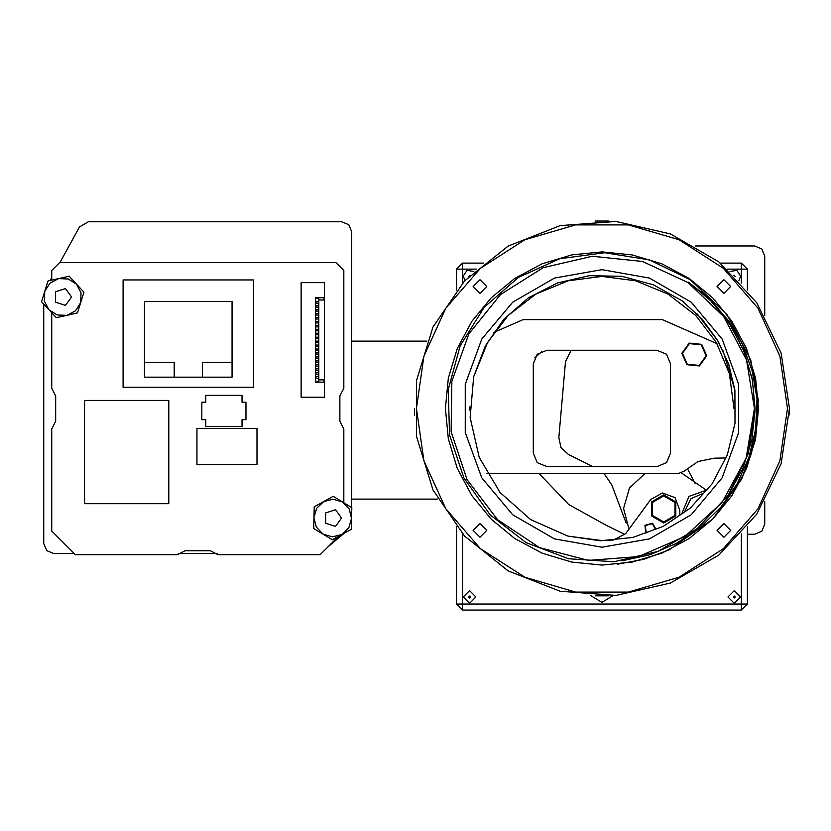 <?xml version="1.0" encoding="UTF-8"?>
<svg xmlns="http://www.w3.org/2000/svg" width="831" height="831" viewBox="0 0 831 831"><rect width="100%" height="100%" fill="white"/><g stroke="black" fill="none" stroke-linecap="round" stroke-linejoin="round"><path stroke-width="1.25" d="M717.08 530.438L723.894 537.252L730.709 530.438L723.894 523.613L717.08 530.438M473.171 530.438L479.986 537.252L486.8 530.438L479.986 523.613L473.171 530.438M416.435 408.478L423.945 460.748L445.883 508.769L480.463 548.678L524.88 577.223L575.54 592.098L628.34 592.098L679 577.223L723.417 548.678L757.997 508.769L779.935 460.748L787.445 408.478L779.935 356.219L757.997 308.187L723.417 268.288L679 239.744L628.34 224.869L575.54 224.869L524.88 239.744L480.463 268.288L445.883 308.187L423.945 356.219L416.435 408.478M473.171 286.529L479.986 293.343L486.8 286.529L479.986 279.704L473.171 286.529M717.08 286.529L723.894 293.343L730.709 286.529L723.894 279.704L717.08 286.529M757.062 400.542L755.639 429.398L748.928 457.372L737.201 483.6L720.809 507.211L700.377 527.332L676.465 543.37L650.143 554.641L622.014 560.863M789.45 408.478L781.119 353.206L756.864 302.848L718.846 261.879L670.44 233.937L615.948 221.493L560.219 225.668L508.188 246.09L464.487 280.94L433.003 327.123L416.528 380.536L416.528 436.431L433.003 489.843L464.487 536.016L508.188 570.866L560.219 591.288L615.948 595.463L670.44 583.03L718.846 555.087L756.864 514.109L781.119 463.75L789.45 408.478L789.346 414.866M608.323 221.077L595.121 221.098M608.759 221.098L606.765 221.036M414.43 408.478L414.555 415.303M595.557 595.879L608.759 595.869M539.028 473.462L568.674 504.51L606.256 525.275L624.548 534.219M628.994 529.046L623.603 508.458L629.503 488.015L645.033 473.462L604.023 473.462L611.793 484.972L626.179 523.115M705.966 489.885L681.41 472.964M695.09 483.393L687.237 468.31M716.997 343.598L662.276 319.613L523.156 319.613L493.946 332.421M456.541 526.885L456.541 604.012L462.566 610.027L741.314 610.027L747.339 604.012L747.339 526.885M483.538 263.084L462.566 263.084L456.541 269.099L456.541 290.071M747.339 290.071L747.339 269.099L741.314 263.084L720.342 263.084M734.033 408.478L729.369 373.711L716.332 342.434L695.765 315.51L667.989 294.091L635.549 280.733L601.935 276.391L568.331 280.733L535.891 294.091L508.115 315.51L487.548 342.434L473.712 376.775L485.262 346.008L503.825 319.27L528.412 297.789L557.518 282.945L589.293 275.653L621.858 276.297L653.395 284.815L681.971 300.729L701.811 318.803L717.506 340.211L728.735 364.445L734.936 390.362L735.071 423.218L727.322 454.827L712.125 483.715L690.353 508.063L663.356 526.324L632.755 537.46L600.262 540.825L567.905 536.109L601.935 540.566L613.371 540.077L625.598 533.668L650.787 499.441L662.504 492.96L675.063 497.624L679.706 510.192L679.831 515.168M682.147 300.853L684.038 302.287M697.448 314.16L718.15 341.312M722.866 350.215L734.916 390.196L722.866 350.215M701.904 318.896L718.181 341.364M702.205 319.239L718.181 341.364L728.777 364.57L734.916 390.196M700.626 291.349L710.245 300.178L729.13 323.145L743.444 349.872L752.221 378.884L755.099 408.478L748.347 453.487L728.288 495.058L748.347 453.487L755.099 408.478L752.221 378.884L743.444 349.872L729.13 323.145L710.245 300.178L700.626 291.349L710.245 300.178L729.13 323.145L743.444 349.872L752.221 378.884L755.099 408.478L748.347 453.487L728.288 495.058L748.347 453.487L755.099 408.478L752.221 378.884L743.444 349.872L729.13 323.145L710.245 300.178L700.626 291.349L710.245 300.178L729.13 323.145L743.444 349.872L752.221 378.884L755.099 408.478L748.347 453.487L728.288 495.058L748.347 453.487L755.099 408.478L752.221 378.884L743.444 349.872L729.13 323.145L710.245 300.178L700.626 291.349L710.245 300.178L729.13 323.145L743.444 349.872L752.221 378.884L755.099 408.478L748.347 453.487L728.288 495.058L748.347 453.487L755.099 408.478L752.221 378.884L743.444 349.872L729.13 323.145L710.245 300.178L700.626 291.349L710.245 300.178L729.13 323.145L743.444 349.872L752.221 378.884L755.099 408.478L748.347 453.487L728.288 495.058L742.81 468.611L751.806 440.087L755.099 410.223L752.491 380.338L744.15 351.586L730.293 324.911L711.616 301.57L688.515 282.135L710.235 299.575L728.444 320.662L742.582 344.688L752.169 370.865L756.906 398.34L756.636 426.22L751.453 453.435L741.574 479.29L712.645 519.178L689.169 538.488L661.85 553.124L632.194 562.088L601.935 565.038L571.686 562.088L542.03 553.124L514.711 538.488L491.235 519.178L471.935 495.712L457.299 468.393L448.335 438.726L445.385 408.478L448.335 378.23L457.299 348.573L471.935 321.254L491.235 297.778L514.711 278.478L542.03 263.843L571.686 254.878L601.935 251.928L632.194 254.878L661.85 263.843L689.169 278.478L712.645 297.778L731.945 321.254L746.581 348.573L755.545 378.23L758.495 408.478L755.545 438.726L746.581 468.393L731.945 495.712L712.645 519.178L689.169 538.488L661.85 553.124L632.194 562.088L601.935 565.038L571.686 562.088L542.03 553.124L514.711 538.488L491.235 519.178L471.935 495.712L457.299 468.393L448.335 438.726L445.385 408.478L448.335 378.23L457.299 348.573L471.935 321.254L491.235 297.778L514.711 278.478L542.03 263.843L571.686 254.878L601.935 251.928L632.194 254.878L661.85 263.843L689.169 278.478L712.645 297.778L731.945 321.254L746.581 348.573L755.545 378.23L758.495 408.478L755.545 438.726L746.581 468.393L731.945 495.712L712.645 519.178L689.169 538.488L661.85 553.124L632.194 562.088L601.935 565.038L571.686 562.088L542.03 553.124L514.711 538.488L491.235 519.178L471.935 495.712L457.299 468.393L448.335 438.726L445.385 408.478L448.335 378.23L457.299 348.573L471.935 321.254L491.235 297.778L514.711 278.478L542.03 263.843L571.686 254.878L601.935 251.928L632.194 254.878L661.85 263.843L689.169 278.478L712.645 297.778L731.945 321.254L746.581 348.573L755.545 378.23L758.495 408.478L755.545 438.726L746.581 468.393L731.945 495.712L712.645 519.178L689.169 538.488L661.85 553.124L632.194 562.088L601.935 565.038L571.686 562.088L542.03 553.124L514.711 538.488L491.235 519.178L471.935 495.712L457.299 468.393L448.335 438.726L445.385 408.478L448.335 378.23L457.299 348.573L471.935 321.254L491.235 297.778L514.711 278.478L542.03 263.843L571.686 254.878L601.935 251.928L632.194 254.878L661.85 263.843L689.169 278.478L712.645 297.778L731.945 321.254L746.581 348.573L755.545 378.23L758.495 408.478L755.545 438.726L746.581 468.393L731.945 495.712L712.645 519.178L689.169 538.488L661.85 553.124L632.194 562.088L601.935 565.038L571.686 562.088L542.03 553.124L514.711 538.488L491.235 519.178L471.935 495.712L457.299 468.393L448.335 438.726L445.385 408.478L448.335 378.23L457.299 348.573L471.935 321.254L491.235 297.778L514.711 278.478L542.03 263.843L571.686 254.878L601.935 251.928L632.194 254.878L661.85 263.843L689.169 278.478L712.645 297.778L731.945 321.254L746.581 348.573L755.545 378.23L758.495 408.478L755.545 438.726L746.581 468.393L731.945 495.712L712.645 519.178L689.169 538.488L661.85 553.124L632.194 562.088L601.935 565.038L571.686 562.088L542.03 553.124L514.711 538.488L491.235 519.178L471.935 495.712L457.299 468.393L448.335 438.726L445.385 408.478L448.335 378.23L457.299 348.573L471.935 321.254L491.235 297.778L514.711 278.478L542.03 263.843L571.686 254.878L601.935 251.928L632.194 254.878L661.85 263.843L689.169 278.478L712.645 297.778L731.945 321.254L746.581 348.573L755.545 378.23L758.495 408.478L755.545 438.726L746.581 468.393L731.945 495.712L712.645 519.178L689.169 538.488L661.85 553.124L632.194 562.088L601.935 565.038L571.686 562.088L542.03 553.124L514.711 538.488L491.235 519.178L471.935 495.712L457.299 468.393L448.335 438.726L445.385 408.478L448.335 378.23L457.299 348.573L471.935 321.254L491.235 297.778L514.711 278.478L542.03 263.843L571.686 254.878L601.935 251.928L632.194 254.878L661.85 263.843L689.169 278.478L712.645 297.778L731.945 321.254L746.581 348.573L755.545 378.23L758.495 408.478L755.545 438.726L746.581 468.393L731.945 495.712L712.645 519.178L689.169 538.488L661.85 553.124L632.194 562.088L601.935 565.038L571.686 562.088L542.03 553.124L514.711 538.488L491.235 519.178L471.935 495.712L457.299 468.393L448.335 438.726L445.385 408.478L448.335 378.23L457.299 348.573L471.935 321.254L491.235 297.778L514.711 278.478L542.03 263.843L571.686 254.878L601.935 251.928L632.194 254.878L661.85 263.843L689.169 278.478L712.645 297.778L731.945 321.254L746.581 348.573L755.545 378.23L758.495 408.478L755.545 438.726L746.581 468.393L731.945 495.712L712.645 519.178L669.048 549.925L643.599 559.388L617.194 564.291M741.574 479.29L755.14 440.731L758.267 399.981L750.736 359.813L726.98 314.627L690.197 279.673L649.406 259.926L604.656 252.728L559.699 258.732L518.367 277.471L484.193 307.345L460.125 345.841L448.252 389.635L449.561 434.966L463.958 477.929L490.217 514.888L526.116 542.633L568.56 558.723L613.849 561.746L658.048 551.4L697.302 528.568L728.288 495.058M754.486 408.478L746.581 360.01L723.687 316.559L688.172 282.644L642.436 261.412L592.274 256.239L543.173 267.707L500.491 294.558L468.892 333.854L451.835 381.304L451.171 431.725L466.991 479.601L497.551 519.707L539.506 547.671L588.296 560.416L638.572 556.562L684.848 536.535L722.056 502.506L746.155 458.213L754.486 408.478M601.935 547.255L649.406 538.893L691.143 514.794L722.129 477.867L738.614 432.577L738.614 384.379L722.129 339.09L691.143 302.172L649.406 278.073L601.935 269.701L554.474 278.073L512.737 302.172L481.751 339.09L465.267 384.379L465.267 432.577L481.751 477.867L512.737 514.794L554.474 538.893L601.935 547.255M590.758 595.661L601.935 602.382L613.122 595.661M740.618 596.99L734.303 590.675L727.987 596.99L734.303 603.306L740.618 596.99M475.893 596.99L469.577 590.675L463.262 596.99L469.577 603.306L475.893 596.99M738.915 280.431L740.618 276.121L736.817 270.324L729.992 271.498M473.888 271.498L467.064 270.324L463.262 276.121L464.965 280.431M473.712 376.775L470.159 417.474L479.207 457.31L500.002 492.482L530.542 519.614L567.905 536.109M468.705 276.546L470.003 275.238M733.877 275.238L735.175 276.546M468.601 596.99L469.577 596.014L470.554 596.99L469.577 597.967L468.601 596.99M733.326 596.99L734.303 596.014L735.279 596.99L734.303 597.967L733.326 596.99M703.047 493.479L690.935 498.61L684.848 511.304M705.488 490.487L688.889 496.408L681.815 513.683M670.492 453.072L666.535 462.638L656.957 466.607L546.86 466.607L537.293 462.638L533.325 453.072L533.325 363.833L537.293 354.255L546.86 350.287L656.957 350.287L666.535 354.255L670.492 363.833L670.492 453.072M469.858 410.047L469.858 406.92M724.383 458.026L714.151 458.234L697.998 461.548L684.453 470.969L678.647 473.462L486.935 473.462M701.644 344.387L689.179 343.089L681.825 353.237L686.936 364.684L699.401 365.972L706.755 355.824L701.644 344.387M571.146 350.287L565.516 361.589L558.837 437.49L560.977 447.452L568.362 454.464L592.908 466.607M541.594 351.773L534.717 357.849L541.594 351.773M655.493 529.222L652.356 523.613L645.22 525.587L646.238 532.92M655.919 529.035L652.532 523.25L644.939 525.275L645.812 533.076M663.709 521.993L675.001 515.469L675.001 502.433L663.709 495.92L652.418 502.433L652.418 515.469L663.709 521.993M663.709 522.99L675.863 515.978L675.863 501.934L663.709 494.912L651.546 501.934L651.546 515.978L663.709 522.99M351.7 341.177L426.926 341.177M351.7 499.088L437.771 499.088M351.555 518.451L349.228 508.998L342.497 501.966L333.148 499.254L323.695 501.571L316.673 508.302L313.952 517.651L316.279 527.103L323.01 534.125L332.358 536.847L341.801 534.53L348.833 527.789L351.555 518.451L351.783 507.596L333.21 496.346L314.191 506.796L313.723 528.506L332.296 539.755L351.316 529.295L351.555 518.451M66.864 315.313L75.486 310.784L80.68 302.557L81.064 292.834L76.535 284.223L68.308 279.019L58.586 278.634L49.974 283.163L44.77 291.39L44.386 301.113L48.915 309.724L57.142 314.928L66.864 315.313L77.46 312.923L83.9 292.19L69.181 276.245L48.001 281.023L41.55 301.757L56.279 317.702L66.864 315.313M338.414 536.39L320.122 554.682L218.075 554.682L210.368 550.735L185.105 550.735L177.408 554.682L75.361 554.682L51.678 530.999L51.678 428.952L55.625 421.244L55.625 395.982L51.678 388.285L51.678 312.716M51.678 280.192L51.678 270.449L59.572 262.544L335.911 262.544L343.805 270.449L343.805 388.285L339.858 395.982L339.858 421.244L343.805 428.952L343.805 502.765M84.554 503.679L84.554 400.407L168.807 400.407L168.807 503.679L84.554 503.679M242.039 426.48L242.039 419.613L246.007 419.613L246.007 402.162L242.039 402.162L242.039 395.296L205.745 395.296L205.745 402.162L201.788 402.162L201.788 419.613L205.745 419.613L205.745 426.48L242.039 426.48M256.956 464.674L196.947 464.674L196.947 428.349L256.956 428.349L256.956 464.674M123.092 387.256L123.092 279.954L253.445 279.954L253.445 387.256L123.092 387.256M144.459 362.264L144.459 301.466L232.067 301.466L232.067 377.191L144.459 377.191L144.459 362.264L174.209 362.264L174.209 377.191M232.067 362.264L202.328 362.264L202.328 377.191M324.464 382.167L315.541 382.167L315.541 297.685L324.464 297.685L324.464 282.685L301.175 282.685L301.175 397.166L324.464 397.166L324.464 382.167M324.069 382.167L324.069 379.881M315.624 297.685L315.624 298.391L318.782 298.391L318.782 299.97L324.464 299.97L324.464 379.881L318.782 379.881L318.782 381.46L315.624 381.46L315.624 382.167M324.069 297.685L324.069 299.97M318.699 376.64L318.699 378.219L315.936 378.219L315.936 376.64L318.782 376.64M318.782 372.693L315.936 372.693L315.936 374.272L318.782 374.272M318.699 372.693L318.699 374.272M318.699 368.746L318.699 370.325L315.936 370.325L315.936 368.746L318.782 368.746M318.782 364.799L315.936 364.799L315.936 366.378L318.782 366.378M318.699 364.799L318.699 366.378M318.699 360.851L318.699 362.43L315.936 362.43L315.936 360.851L318.782 360.851M318.782 356.904L315.936 356.904L315.936 358.483L318.782 358.483M318.699 356.904L318.699 358.483M318.699 352.957L318.699 354.536L315.936 354.536L315.936 352.957L318.782 352.957M318.782 349.01L315.936 349.01L315.936 350.589L318.782 350.589M318.699 349.01L318.699 350.589M318.699 345.052L318.699 346.641L315.936 346.641L315.936 345.052L318.782 345.052M318.782 341.105L315.936 341.105L315.936 342.684L318.782 342.684M318.699 341.105L318.699 342.684M318.699 337.157L318.699 338.736L315.936 338.736L315.936 337.157L318.782 337.157M318.782 333.21L315.936 333.21L315.936 334.789L318.782 334.789M318.699 333.21L318.699 334.789M318.699 329.263L318.699 330.842L315.936 330.842L315.936 329.263L318.782 329.263M318.782 325.316L315.936 325.316L315.936 326.895L318.782 326.895M318.699 325.316L318.699 326.895M318.699 321.368L318.699 322.947L315.936 322.947L315.936 321.368L318.782 321.368M318.782 317.421L315.936 317.421L315.936 319L318.782 319M318.699 317.421L318.699 319M318.699 313.474L318.699 315.053L315.936 315.053L315.936 313.474L318.782 313.474M318.782 309.527L315.936 309.527L315.936 311.106L318.782 311.106M318.699 309.527L318.699 311.106M318.699 305.579L318.699 307.158L315.936 307.158L315.936 305.579L318.782 305.579M318.782 301.632L315.936 301.632L315.936 303.211L318.782 303.211M318.699 301.632L318.699 303.211M318.782 299.97L318.782 379.881M764.78 315.52L764.78 256.031L761.85 248.947L754.756 246.007L695.547 246.007M747.339 534.198L754.756 534.198L761.85 531.258L764.78 524.164L764.78 501.446M44.064 293.665L45.487 289.115M74.25 553.581L53.807 553.581L46.713 550.641L43.773 543.547L43.773 304.167M217.13 553.581L178.333 553.581M344.127 533.253L327.331 547.473M351.7 511.169L351.503 520.829M59.967 262.544L79.444 226.977L88.242 221.773L341.676 221.773L348.771 224.702L351.7 231.797L351.7 507.544M50.12 280.546L51.678 277.699M71.539 296.979L65.452 288.586L55.594 291.795L55.594 302.152L65.452 305.361L71.539 296.979M341.541 518.045L335.464 509.694L325.648 512.883L325.648 523.208L335.464 526.407L341.541 518.045M476.506 269.099L462.566 269.099L462.566 263.084L456.541 269.099L462.566 269.099L462.566 283.049M462.566 533.918L462.566 604.012L456.541 604.012L462.566 610.027L462.566 604.012L741.314 604.012L741.314 610.027L747.339 604.012L741.314 604.012L741.314 533.918M741.314 283.049L741.314 269.099L747.339 269.099L741.314 263.084L741.314 269.099L727.374 269.099M701.291 344.875L689.418 343.639L682.417 353.3L687.289 364.196L699.162 365.432L706.163 355.761L701.291 344.875"/></g></svg>
